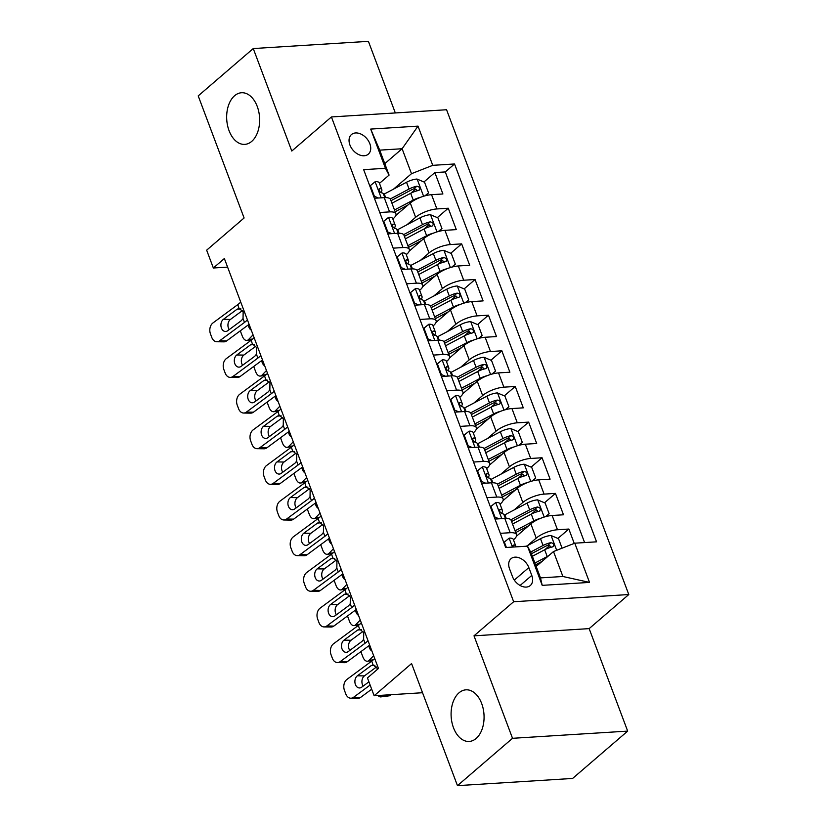 <?xml version="1.0" encoding="UTF-8"?>
<svg xmlns="http://www.w3.org/2000/svg" width="827" height="827" viewBox="0 0 827 827"><rect width="100%" height="100%" fill="white"/><g stroke="black" fill="none" stroke-linecap="round" stroke-linejoin="round"><path stroke-width="1.24" d="M251.728 141.376A25.864 16.447 86.4 0 1 244.771 144.374A25.864 16.447 86.4 0 1 227.508 125.301A25.864 16.447 86.4 0 1 234.579 95.746A25.864 16.447 86.4 0 1 241.536 92.748A25.864 16.447 86.4 0 1 258.799 111.821A25.864 16.447 86.4 0 1 251.728 141.376M476.156 738.449A25.864 16.447 86.4 0 1 469.198 741.447A25.864 16.447 86.4 0 1 451.935 722.384A25.864 16.447 86.4 0 1 459.006 692.83A25.864 16.447 86.4 0 1 465.963 689.832A25.864 16.447 86.4 0 1 483.226 708.894A25.864 16.447 86.4 0 1 476.156 738.449M349.924 144.983A12.932 8.994 49.3 0 0 368.315 154.163A12.932 8.994 49.3 0 0 369.845 143.733A12.932 8.994 49.3 0 0 351.454 134.553A12.932 8.994 49.3 0 0 349.924 144.983M395.327 112.958L368.408 41.35L253.258 48.555L198.211 95.891L244.099 217.987L206.657 250.178L213.356 268L227.59 267.111M628.789 594.541L446.57 109.743L331.42 116.948L513.65 601.736L628.789 594.541L589.155 628.623L474.005 635.829L512.523 738.304L627.672 731.109L589.155 628.623M627.672 731.109L572.615 778.445L457.465 785.65L411.577 663.564L374.145 695.755L422.545 692.726M512.523 738.304L457.465 785.65M574.238 543.401L568.842 529.042L557.925 538.429M549.697 545.51L544.859 549.676M516.42 536.278L530.872 523.853A16.168 5.407 -20.6 0 1 552.126 515.5L563.487 514.787L555.444 493.399L544.528 502.785M536.299 509.856L531.461 514.022M503.023 500.624L517.464 488.199A16.168 5.407 159.4 0 1 538.728 479.846L550.089 479.143L542.047 457.755L531.13 467.141M522.902 474.212L518.064 478.378M489.625 464.981L504.067 452.555A16.168 5.407 159.4 0 1 525.331 444.202L536.692 443.489L528.649 422.111L517.733 431.487M509.504 438.568L504.656 442.734M476.228 429.337L490.669 416.911A16.168 5.407 159.4 0 1 511.934 408.559L523.284 407.845L515.252 386.457L504.336 395.844M496.107 402.925L491.259 407.091M462.831 393.693L477.272 381.268A16.168 5.407 159.4 0 1 498.526 372.915L509.887 372.202L501.855 350.813L490.938 360.2M482.71 367.271L477.861 371.437M449.423 358.039L463.875 345.614A16.168 5.407 159.4 0 1 485.129 337.261L496.489 336.558L488.457 315.17L477.541 324.556M469.312 331.627L464.464 335.793M436.025 322.396L450.477 309.97A16.168 5.407 159.4 0 1 471.731 301.617L483.092 300.904L475.049 279.516L464.143 288.902M455.915 295.983L451.066 300.149M422.628 286.752L437.08 274.326A16.168 5.407 159.4 0 1 458.334 265.974L469.695 265.26L461.652 243.872L450.736 253.258M442.507 260.34L437.669 264.506M409.231 251.098L423.682 238.683A16.168 5.407 159.4 0 1 444.936 230.33L456.297 229.617L448.255 208.228L437.338 217.615M429.11 224.686L424.272 228.852M379.769 212.508L389.589 211.898A16.168 5.407 -20.6 0 1 395.916 213.79A16.168 5.407 -20.6 0 1 393.228 218.69L392.866 219.01M393.166 248.162L402.987 247.542A16.168 5.407 -20.6 0 1 409.313 249.434A16.168 5.407 -20.6 0 1 406.636 254.344L406.264 254.654M406.564 283.806L416.394 283.185A16.168 5.407 -20.6 0 1 422.711 285.077A16.168 5.407 -20.6 0 1 420.033 289.988L419.661 290.308M419.961 319.449L429.792 318.84A16.168 5.407 -20.6 0 1 436.108 320.721A16.168 5.407 -20.6 0 1 433.431 325.631L433.059 325.952M433.358 355.093L443.189 354.483A16.168 5.407 -20.6 0 1 449.506 356.375A16.168 5.407 -20.6 0 1 446.828 361.275L446.456 361.595M446.756 390.747L456.587 390.127A16.168 5.407 -20.6 0 1 462.903 392.019A16.168 5.407 -20.6 0 1 460.225 396.929L459.853 397.239M460.153 426.391L469.984 425.771A16.168 5.407 -20.6 0 1 476.311 427.662A16.168 5.407 -20.6 0 1 473.623 432.573L473.251 432.893M473.561 462.035L483.382 461.425A16.168 5.407 -20.6 0 1 489.708 463.306A16.168 5.407 -20.6 0 1 487.02 468.216L486.658 468.537M486.958 497.678L496.779 497.068A16.168 5.407 -20.6 0 1 503.105 498.96A16.168 5.407 -20.6 0 1 500.418 503.86L500.056 504.181M374.145 695.755L367.446 677.933L378.456 668.464L224.365 258.531L213.356 268M531.782 575.427L528.835 567.591A12.529 8.715 49.3 0 0 511.024 558.69A12.529 8.715 49.3 0 0 509.546 568.8L512.492 576.636A12.529 8.715 49.3 0 0 530.303 585.537A12.529 8.715 49.3 0 0 531.782 575.427L520.1 585.485M389.083 175.097L385.444 168.294L363.663 169.659L505.679 547.515L527.471 546.151L531.11 552.943L540.486 577.897L562.898 576.491L553.511 551.547L574.775 543.194L596.556 541.83L454.53 163.973L432.748 165.338L411.495 173.691L402.108 148.736L379.707 150.142L389.083 175.097L379.469 183.367M385.444 168.294L370.703 129.084L418.007 126.128L432.748 165.338M574.775 543.194L589.517 582.404L542.212 585.361L527.471 546.151M406.946 224.768L415.64 217.294A16.168 5.407 -20.6 0 1 436.894 208.942L448.255 208.228M395.833 215.454L410.285 203.029L415.64 217.294M420.354 260.412L429.037 252.938A16.168 5.407 -20.6 0 1 450.291 244.585L461.652 243.872M433.751 296.056L442.435 288.582A16.168 5.407 -20.6 0 1 463.699 280.229L475.049 279.516M447.149 331.699L455.832 324.236A16.168 5.407 -20.6 0 1 477.096 315.873L488.457 315.17M460.546 367.353L469.229 359.879A16.168 5.407 -20.6 0 1 490.494 351.527L501.855 350.813M473.943 402.997L482.637 395.523A16.168 5.407 -20.6 0 1 503.891 387.17L515.252 386.457M487.341 438.641L496.035 431.167A16.168 5.407 -20.6 0 1 517.288 422.814L528.649 422.111M500.738 474.284L509.432 466.821A16.168 5.407 -20.6 0 1 530.686 458.458L542.047 457.755M514.136 509.939L522.829 502.465A16.168 5.407 -20.6 0 1 544.083 494.112L555.444 493.399M500.356 533.332L510.176 532.712A16.168 5.407 -20.6 0 1 516.503 534.604A16.168 5.407 -20.6 0 1 513.815 539.514L513.453 539.824M527.533 545.582L536.227 538.108A16.168 5.407 -20.6 0 1 557.481 529.756L568.842 529.042M584.596 542.574L445.288 171.933L434.857 172.585L423.941 181.971M410.285 203.029A16.168 5.407 159.4 0 1 431.539 194.676L442.9 193.973L434.857 172.585M494.991 519.067L504.821 518.457A16.168 5.407 -20.6 0 1 511.138 520.348L516.503 534.604M503.105 498.96L497.74 484.694A16.168 5.407 159.4 0 0 491.424 482.813L481.593 483.423M489.708 463.306L484.343 449.051A16.168 5.407 159.4 0 0 478.027 447.159L468.196 447.779M476.311 427.662L470.945 413.407A16.168 5.407 159.4 0 0 464.629 411.515L454.798 412.135M462.903 392.019L457.548 377.753A16.168 5.407 159.4 0 0 451.232 375.872L441.401 376.481M449.506 356.375L444.151 342.109A16.168 5.407 159.4 0 0 437.824 340.228L428.004 340.838M436.108 320.721L430.753 306.466A16.168 5.407 159.4 0 0 424.427 304.574L414.606 305.194M422.711 285.077L417.356 270.822A16.168 5.407 159.4 0 0 411.029 268.93L401.209 269.55M409.313 249.434L403.958 235.168A16.168 5.407 159.4 0 0 397.632 233.286L387.801 233.896M395.916 213.79L390.551 199.524A16.168 5.407 159.4 0 0 384.235 197.643L374.404 198.253M536.185 566.443L553.511 551.547M474.005 635.829L513.65 601.736M253.258 48.555L291.786 151.041L331.42 116.948M384.782 163.643L402.108 148.736L418.007 126.128M393.549 189.114L411.495 173.691M415.712 189.042L410.874 193.208M445.288 171.933L454.53 163.973M540.486 577.897L542.212 585.361M562.898 576.491L589.517 582.404M370.703 129.084L379.707 150.142M370.124 685.056L353.615 697.254L360.644 697.368A8.084 5.81 90.9 0 1 357.833 698.319L350.803 698.205A8.084 5.81 -89.1 0 0 353.615 697.254M371.685 689.211L360.644 697.368M506.393 547.464L504.367 542.067L509.246 538.108A10.71 3.587 -20.6 0 1 513.278 539.369L515.821 546.14A10.71 3.587 159.4 0 0 513.856 544.972L513.06 545.344L513.06 547.05M374.714 658.499A20.21 6.761 -20.6 0 1 371.768 661.062L346.916 679.432A8.084 5.81 -89.1 0 0 344.445 690.369L345.789 693.936A8.084 5.81 -89.1 0 0 350.803 698.205M368.914 681.851L361.678 687.196A6.461 4.642 90.9 0 1 359.435 687.961A6.461 4.642 90.9 0 1 355.414 684.539A6.461 4.642 90.9 0 1 357.388 675.793L364.418 675.897L376.492 666.976M364.418 675.897A6.461 4.642 -89.1 0 0 362.443 684.653A6.461 4.642 -89.1 0 0 363.177 686.079M374.91 665.342L371.065 665.683L357.388 675.793M371.065 665.683L373.215 664.908L377.143 668.319M373.008 664.918L371.768 661.062M515.872 546.874A10.71 3.587 159.4 0 0 515.821 546.14M504.367 542.067L503.808 542.533M562.081 548.177L558.514 538.677L550.947 535.503A10.71 3.587 159.4 0 0 540.517 538.718L526.323 546.223M548.373 555.961A10.71 3.587 159.4 0 0 547.216 556.54L534.904 563.053M383.335 695.176L382.55 695.993L390.954 694.918A8.084 4.393 82.7 0 1 389.3 695.807L380.896 696.882A8.084 4.393 -97.3 0 0 382.55 695.993M542.109 561.357L535.565 564.81M532.361 556.282L544.673 549.769A10.71 3.587 -20.6 0 1 552.498 546.926C554.721 545.045 554.183 543.618 550.885 542.657A10.71 3.587 159.4 0 0 543.07 545.489L530.634 552.064M531.42 553.759L545.396 546.368A5.458 1.83 -20.6 0 1 547.722 545.375L550.648 546.368M377.98 695.517A8.084 4.393 -97.3 0 0 380.896 696.882M552.498 546.926L553.428 546.492M368.005 640.677A20.21 6.761 -20.6 0 1 365.069 643.241L340.217 661.61L347.247 661.724A8.084 5.81 90.9 0 1 344.435 662.675L337.406 662.561A8.084 5.81 -89.1 0 0 340.217 661.61M369.69 645.132L347.247 661.724M494.432 517.578L494.98 517.113L490.959 506.413L495.849 502.465A10.71 3.587 -20.6 0 1 499.88 503.726L502.423 510.497A10.71 3.587 159.4 0 0 500.459 509.329L499.839 509.484M361.306 622.855A20.21 6.761 -20.6 0 1 358.37 625.419L333.519 643.788A8.084 5.81 -89.1 0 0 331.048 654.726L332.382 658.282A8.084 5.81 -89.1 0 0 337.406 662.561M494.98 517.113L499.053 518.818M361.513 629.698L357.657 630.04L359.817 629.254L363.746 632.676L363.622 639.405L361.947 641.442L348.281 651.552A6.461 4.642 90.9 0 1 346.037 652.307A6.461 4.642 90.9 0 1 342.016 648.895A6.461 4.642 90.9 0 1 343.991 640.139L351.02 640.253L363.094 631.332M351.02 640.253A6.461 4.642 -89.1 0 0 349.046 648.999A6.461 4.642 -89.1 0 0 349.78 650.436M357.657 630.04L343.991 640.139M359.611 629.264L358.37 625.419M501.7 513.495L502.392 511.551A10.71 3.587 159.4 0 0 502.423 510.497M499.498 510.145L500.459 509.329C498.95 510.59 499.487 512.016 502.061 513.598A10.71 3.587 -20.6 0 1 504.036 514.776L505.411 518.426M490.959 506.413L490.411 506.889M354.607 605.033A20.21 6.761 -20.6 0 1 351.671 607.597L326.82 625.967L333.85 626.07A8.084 5.81 90.9 0 1 331.038 627.021L324.008 626.918A8.084 5.81 -89.1 0 0 326.82 625.967M356.282 609.489L333.85 626.07M481.035 481.934L481.583 481.469L477.561 470.77L482.451 466.821A10.71 3.587 -20.6 0 1 486.483 468.072L489.026 474.853A10.71 3.587 159.4 0 0 487.062 473.675L486.441 473.84M347.909 587.211A20.21 6.761 -20.6 0 1 344.973 589.775L320.121 608.134A8.084 5.81 -89.1 0 0 317.651 619.072L318.984 622.638A8.084 5.81 -89.1 0 0 324.008 626.918M481.583 481.469L485.645 483.175M348.115 594.044L344.259 594.396L346.41 593.61L350.338 597.022L350.224 603.751L348.549 605.798L334.883 615.898A6.461 4.642 90.9 0 1 332.64 616.663A6.461 4.642 90.9 0 1 328.619 613.241A6.461 4.642 90.9 0 1 330.593 604.496L337.623 604.609L349.697 595.688M337.623 604.609A6.461 4.642 -89.1 0 0 335.648 613.355A6.461 4.642 -89.1 0 0 336.382 614.792M344.259 594.396L330.593 604.496M346.213 593.621L344.973 589.775M488.302 477.851L488.995 475.897A10.71 3.587 159.4 0 0 489.026 474.853M486.1 474.502L487.062 473.675C485.552 474.946 486.09 476.362 488.664 477.954A10.71 3.587 -20.6 0 1 490.638 479.122L492.013 482.782M477.561 470.77L477.014 471.245M341.21 569.389A20.21 6.761 -20.6 0 1 338.274 571.943L313.423 590.313L320.452 590.426A8.084 5.81 90.9 0 1 317.64 591.377L310.611 591.264A8.084 5.81 -89.1 0 0 313.423 590.313M342.885 573.845L320.452 590.426M467.637 446.291L468.185 445.815L464.164 435.126L469.054 431.167A10.71 3.587 -20.6 0 1 473.085 432.428L475.628 439.199A10.71 3.587 159.4 0 0 473.654 438.031L473.044 438.196M334.511 551.557A20.21 6.761 -20.6 0 1 331.575 554.121L306.724 572.491A8.084 5.81 -89.1 0 0 304.253 583.428L305.587 586.994A8.084 5.81 -89.1 0 0 310.611 591.264M468.185 445.815L472.248 447.521M334.718 558.401L330.862 558.742L333.012 557.967L336.94 561.378L336.827 568.108L335.152 570.154L321.486 580.254A6.461 4.642 90.9 0 1 319.232 581.019A6.461 4.642 90.9 0 1 315.221 577.597A6.461 4.642 90.9 0 1 317.196 568.852L324.225 568.955L336.3 560.034M324.225 568.955A6.461 4.642 -89.1 0 0 322.251 577.711A6.461 4.642 -89.1 0 0 322.985 579.148M330.862 558.742L317.196 568.852M332.816 557.977L331.575 554.121M474.905 442.207L475.597 440.253A10.71 3.587 159.4 0 0 475.628 439.199M472.703 438.858L473.654 438.031C472.155 439.292 472.693 440.719 475.267 442.311A10.71 3.587 -20.6 0 1 477.241 443.479L478.616 447.138M464.164 435.126L463.616 435.591M327.812 533.735A20.21 6.761 -20.6 0 1 324.877 536.299L300.015 554.669L307.044 554.783A8.084 5.81 90.9 0 1 304.243 555.734L297.213 555.62A8.084 5.81 -89.1 0 0 300.015 554.669M329.487 538.191L307.044 554.783M454.24 410.647L454.788 410.171L450.767 399.482L455.656 395.523A10.71 3.587 -20.6 0 1 459.688 396.784L462.231 403.555A10.71 3.587 159.4 0 0 460.257 402.387L459.647 402.553M321.114 515.914A20.21 6.761 -20.6 0 1 318.178 518.477L293.316 536.847A8.084 5.81 -89.1 0 0 290.846 547.784L292.189 551.351A8.084 5.81 -89.1 0 0 297.213 555.62M454.788 410.171L458.851 411.877M321.321 522.757L317.465 523.098L319.615 522.323L323.543 525.734L323.429 532.464L321.755 534.511L308.089 544.611A6.461 4.642 90.9 0 1 305.835 545.375A6.461 4.642 90.9 0 1 301.824 541.954A6.461 4.642 90.9 0 1 303.798 533.208L310.828 533.312L322.902 524.39M310.828 533.312A6.461 4.642 -89.1 0 0 308.853 542.067A6.461 4.642 -89.1 0 0 309.587 543.494M317.465 523.098L303.798 533.208M319.418 522.333L318.178 518.477M461.507 406.553L462.2 404.61A10.71 3.587 159.4 0 0 462.231 403.555M459.305 403.204L460.257 402.387C458.758 403.648 459.295 405.075 461.869 406.667A10.71 3.587 -20.6 0 1 463.844 407.835L465.208 411.484M450.767 399.482L450.219 399.948M545.469 516.689L549.138 513.722L545.117 503.033L537.55 499.859A10.71 3.587 159.4 0 0 527.119 503.074L504.883 514.828A30.909 10.348 159.4 0 0 504.191 515.2M540.765 518.26A10.71 3.587 159.4 0 0 533.818 520.896L515.076 530.8M373.649 655.697L369.152 660.349L373.339 659.812M528.711 525.703L515.738 532.567M549.138 513.722L545.737 516.617M512.533 524.029L531.275 514.115A10.71 3.587 -20.6 0 1 539.101 511.282C541.323 509.401 540.786 507.974 537.488 507.003A10.71 3.587 159.4 0 0 529.673 509.845L510.828 519.801M511.582 521.517L531.999 510.724A5.458 1.83 -20.6 0 1 534.325 509.732L537.25 510.724M369.152 660.349A8.084 4.393 -97.3 0 1 367.498 661.238A8.084 4.393 -97.3 0 1 362.877 656.927L361.533 653.361A8.084 4.393 -97.3 0 1 361.006 651.552M371.871 650.963A6.461 3.515 82.7 0 1 369.39 647.727A6.461 3.515 82.7 0 1 368.852 645.753M539.101 511.282L540.031 510.848M532.071 481.045L535.731 478.078L531.72 467.379L524.153 464.205A10.71 3.587 159.4 0 0 513.722 467.42L491.486 479.174A30.909 10.348 159.4 0 0 490.793 479.546M527.368 482.606A10.71 3.587 159.4 0 0 520.421 485.242L501.679 495.156M360.252 620.043L355.744 624.705L359.941 624.168M515.314 490.06L502.34 496.924M535.731 478.078L532.34 480.973M499.126 488.385L517.878 478.471A10.71 3.587 -20.6 0 1 525.703 475.639C527.926 473.757 527.388 472.331 524.091 471.359A10.71 3.587 159.4 0 0 516.265 474.191L497.43 484.157M498.185 485.873L518.601 475.08A5.458 1.83 -20.6 0 1 520.927 474.088L523.842 475.08M355.744 624.705A8.084 4.393 -97.3 0 1 354.09 625.594A8.084 4.393 -97.3 0 1 349.48 621.284L348.136 617.717A8.084 4.393 -97.3 0 1 347.598 615.908M358.473 615.309A6.461 3.515 82.7 0 1 355.992 612.083A6.461 3.515 82.7 0 1 355.455 610.099M525.703 475.639L526.634 475.205M518.674 445.391L522.333 442.435L518.322 431.735L510.755 428.562A10.71 3.587 159.4 0 0 500.325 431.777L478.089 443.53A30.909 10.348 159.4 0 0 477.396 443.903M513.97 446.962A10.71 3.587 159.4 0 0 507.023 449.599L488.281 459.512M346.854 584.4L342.347 589.051L346.534 588.524M501.906 454.416L488.943 461.27M522.333 442.435L518.942 445.319M485.728 452.741L504.48 442.827A10.71 3.587 -20.6 0 1 512.295 439.995L513.484 439.282L513.526 437.297L512.482 436.087L510.693 435.715A10.71 3.587 159.4 0 0 502.868 438.548L484.033 448.513M484.787 450.219L505.204 439.426A5.458 1.83 -20.6 0 1 507.52 438.434L510.445 439.426M342.347 589.051A8.084 4.393 -97.3 0 1 340.693 589.94A8.084 4.393 -97.3 0 1 336.082 585.64L334.739 582.074A8.084 4.393 -97.3 0 1 334.201 580.254M345.076 579.665A6.461 3.515 82.7 0 1 342.595 576.44A6.461 3.515 82.7 0 1 342.058 574.455M505.276 409.747L508.936 406.781L504.915 396.092L497.358 392.918A10.71 3.587 159.4 0 0 486.927 396.133L464.691 407.887A30.909 10.348 159.4 0 0 463.999 408.259M500.573 411.319A10.71 3.587 159.4 0 0 493.626 413.955L474.884 423.869M333.457 548.756L328.95 553.408L333.136 552.87M488.509 418.772L475.546 425.626M508.936 406.781L505.545 409.675M472.331 417.097L491.083 407.184A10.71 3.587 -20.6 0 1 498.898 404.341L500.087 403.638L500.128 401.643L499.084 400.444L497.296 400.072A10.71 3.587 159.4 0 0 489.47 402.904L470.635 412.869M471.39 414.575L491.807 403.783A5.458 1.83 -20.6 0 1 494.122 402.79L497.048 403.783M328.95 553.408A8.084 4.393 -97.3 0 1 327.296 554.297A8.084 4.393 -97.3 0 1 322.685 549.986L321.341 546.43A8.084 4.393 -97.3 0 1 320.804 544.611M331.679 544.021A6.461 3.515 82.7 0 1 329.187 540.786A6.461 3.515 82.7 0 1 328.66 538.811M314.415 498.092A20.21 6.761 -20.6 0 1 311.479 500.655L286.618 519.025L293.647 519.139A8.084 5.81 90.9 0 1 290.846 520.09L283.816 519.976A8.084 5.81 -89.1 0 0 286.618 519.025M316.09 502.547L293.647 519.139M440.843 374.993L441.391 374.528L437.369 363.828L442.249 359.879A10.71 3.587 -20.6 0 1 446.291 361.141L448.834 367.912A10.71 3.587 159.4 0 0 446.859 366.733L446.239 366.899M307.716 480.27A20.21 6.761 -20.6 0 1 304.77 482.834L279.919 501.203A8.084 5.81 -89.1 0 0 277.448 512.14L278.792 515.697A8.084 5.81 -89.1 0 0 283.816 519.976M441.391 374.528L445.453 376.233M307.923 487.113L304.067 487.454L306.217 486.669L310.146 490.091L310.032 496.82L308.357 498.857L294.681 508.967A6.461 4.642 90.9 0 1 292.438 509.721A6.461 4.642 90.9 0 1 288.427 506.31A6.461 4.642 90.9 0 1 290.401 497.554L297.431 497.668L309.494 488.747M297.431 497.668A6.461 4.642 -89.1 0 0 295.446 506.413A6.461 4.642 -89.1 0 0 296.19 507.85M304.067 487.454L290.401 497.554M306.021 486.679L304.77 482.834M448.11 370.909L448.803 368.966A10.71 3.587 159.4 0 0 448.834 367.912M445.908 367.56L446.859 366.733C445.36 368.005 445.898 369.431 448.472 371.013A10.71 3.587 -20.6 0 1 450.436 372.191L451.811 375.84M437.369 363.828L436.821 364.304M491.879 374.104L495.538 371.137L491.517 360.448L483.96 357.274A10.71 3.587 159.4 0 0 473.53 360.489L451.294 372.243A30.909 10.348 159.4 0 0 450.601 372.615M487.175 375.675A10.71 3.587 159.4 0 0 480.229 378.311L461.476 388.214M320.059 513.112L315.552 517.764L319.739 517.226M475.111 383.118L462.138 389.982M495.538 371.137L492.148 374.031M458.933 381.443L477.686 371.53A10.71 3.587 -20.6 0 1 485.501 368.697L486.69 367.994L486.731 365.999L485.687 364.79L483.898 364.418A10.71 3.587 159.4 0 0 476.073 367.26L457.238 377.215M457.993 378.931L478.399 368.139A5.458 1.83 -20.6 0 1 480.725 367.147L483.65 368.139M315.552 517.764A8.084 4.393 -97.3 0 1 313.898 518.653A8.084 4.393 -97.3 0 1 309.288 514.342L307.944 510.776A8.084 4.393 -97.3 0 1 307.406 508.967M318.281 508.378A6.461 3.515 82.7 0 1 315.79 505.142A6.461 3.515 82.7 0 1 315.263 503.167M301.018 462.448A20.21 6.761 -20.6 0 1 298.071 465.012L273.22 483.382L280.25 483.485A8.084 5.81 90.9 0 1 277.448 484.436L270.419 484.333A8.084 5.81 -89.1 0 0 273.22 483.382M302.692 466.904L280.25 483.485M427.445 339.349L427.993 338.884L423.972 328.185L428.851 324.236A10.71 3.587 -20.6 0 1 432.883 325.487L435.436 332.268A10.71 3.587 159.4 0 0 433.462 331.089L432.841 331.255M294.319 444.626A20.21 6.761 -20.6 0 1 291.373 447.19L266.521 465.549A8.084 5.81 -89.1 0 0 264.051 476.486L265.395 480.053A8.084 5.81 -89.1 0 0 270.419 484.333M427.993 338.884L432.056 340.59M294.526 451.459L290.67 451.811L292.82 451.025L296.748 454.437L296.635 461.166L294.96 463.213L281.283 473.313A6.461 4.642 90.9 0 1 279.04 474.078A6.461 4.642 90.9 0 1 275.019 470.656A6.461 4.642 90.9 0 1 277.004 461.911L284.023 462.024L296.097 453.103M284.023 462.024A6.461 4.642 -89.1 0 0 282.048 470.77A6.461 4.642 -89.1 0 0 282.793 472.207M290.67 451.811L277.004 461.911M292.613 451.035L291.373 447.19M434.713 335.266L435.395 333.312A10.71 3.587 159.4 0 0 435.436 332.268M432.511 331.916L433.462 331.089C431.963 332.361 432.5 333.777 435.074 335.369A10.71 3.587 -20.6 0 1 437.038 336.537L438.413 340.197M423.972 328.185L423.424 328.66M478.482 338.46L482.141 335.493L478.12 324.794L470.553 321.62A10.71 3.587 159.4 0 0 460.132 324.835L437.897 336.589A30.909 10.348 159.4 0 0 437.204 336.961M473.778 340.021A10.71 3.587 159.4 0 0 466.831 342.657L448.079 352.571M306.662 477.458L302.155 482.12L306.341 481.583M461.714 347.474L448.741 354.338M482.141 335.493L478.75 338.388M445.536 345.8L464.288 335.886A10.71 3.587 -20.6 0 1 472.103 333.054L473.292 332.34L473.333 330.355L472.279 329.146L470.501 328.774A10.71 3.587 159.4 0 0 462.675 331.606L443.83 341.572M444.595 343.288L465.001 332.495A5.458 1.83 -20.6 0 1 467.327 331.503L470.253 332.495M302.155 482.12A8.084 4.393 -97.3 0 1 300.501 483.009A8.084 4.393 -97.3 0 1 295.89 478.699L294.546 475.132A8.084 4.393 -97.3 0 1 294.009 473.323M304.884 472.724A6.461 3.515 82.7 0 1 302.393 469.498A6.461 3.515 82.7 0 1 301.855 467.513M287.62 426.794A20.21 6.761 -20.6 0 1 284.674 429.358L259.823 447.727L266.852 447.841A8.084 5.81 90.9 0 1 264.051 448.792L257.021 448.679A8.084 5.81 -89.1 0 0 259.823 447.727M289.295 431.26L266.852 447.841M414.048 303.705L414.596 303.23L410.574 292.541L415.454 288.582A10.71 3.587 -20.6 0 1 419.485 289.843L422.039 296.614A10.71 3.587 159.4 0 0 420.064 295.446L419.444 295.611M280.922 408.972A20.21 6.761 -20.6 0 1 277.975 411.536L253.124 429.906A8.084 5.81 -89.1 0 0 250.653 440.843L251.997 444.409A8.084 5.81 -89.1 0 0 257.021 448.679M414.596 303.23L418.658 304.936M281.128 415.816L277.272 416.157L279.423 415.381L283.351 418.793L283.237 425.523L281.562 427.569L267.886 437.669A6.461 4.642 90.9 0 1 265.643 438.434A6.461 4.642 90.9 0 1 261.621 435.012A6.461 4.642 90.9 0 1 263.596 426.267L270.625 426.37L282.7 417.449M270.625 426.37A6.461 4.642 -89.1 0 0 268.651 435.126A6.461 4.642 -89.1 0 0 269.395 436.563M277.272 416.157L263.596 426.267M279.216 415.392L277.975 411.536M421.305 299.622L421.997 297.668A10.71 3.587 159.4 0 0 422.039 296.614M419.103 296.273L420.064 295.446C418.565 296.707 419.103 298.133 421.677 299.725A10.71 3.587 -20.6 0 1 423.641 300.894L425.016 304.553M410.574 292.541L410.027 293.006M465.084 302.806L468.744 299.85L464.722 289.15L457.155 285.977A10.71 3.587 159.4 0 0 446.735 289.192L424.499 300.945A30.909 10.348 159.4 0 0 423.806 301.317M460.381 304.377A10.71 3.587 159.4 0 0 453.434 307.013L434.682 316.927M293.265 441.814L288.757 446.466L292.944 445.939M448.317 311.831L435.343 318.684M468.744 299.85L465.353 302.734M432.139 310.156L450.88 300.242A10.71 3.587 -20.6 0 1 458.706 297.41L459.895 296.697L459.926 294.712L458.882 293.502L457.104 293.13A10.71 3.587 159.4 0 0 449.278 295.963L430.433 305.928M431.187 307.634L451.604 296.841A5.458 1.83 -20.6 0 1 453.93 295.849L456.855 296.841M288.757 446.466A8.084 4.393 -97.3 0 1 287.103 447.355A8.084 4.393 -97.3 0 1 282.483 443.055L281.149 439.488A8.084 4.393 -97.3 0 1 280.611 437.669M291.486 437.08A6.461 3.515 82.7 0 1 288.995 433.855A6.461 3.515 82.7 0 1 288.458 431.87M274.223 391.15A20.21 6.761 -20.6 0 1 271.277 393.714L246.425 412.084L253.455 412.197A8.084 5.81 90.9 0 1 250.643 413.149L243.614 413.035A8.084 5.81 -89.1 0 0 246.425 412.084M275.898 395.606L253.455 412.197M400.64 268.062L401.198 267.586L397.177 256.897L402.056 252.938A10.71 3.587 -20.6 0 1 406.088 254.199L408.641 260.97A10.71 3.587 159.4 0 0 406.667 259.802L406.047 259.967M267.524 373.328A20.21 6.761 -20.6 0 1 264.578 375.892L239.727 394.262A8.084 5.81 -89.1 0 0 237.256 405.199L238.6 408.765A8.084 5.81 -89.1 0 0 243.614 413.035M401.198 267.586L405.261 269.292M267.731 380.172L263.875 380.513L266.025 379.727L269.953 383.149L269.84 389.879L268.155 391.926L254.489 402.025A6.461 4.642 90.9 0 1 252.245 402.79A6.461 4.642 90.9 0 1 248.224 399.369A6.461 4.642 90.9 0 1 250.199 390.623L257.228 390.726L269.302 381.805M257.228 390.726A6.461 4.642 -89.1 0 0 255.254 399.472A6.461 4.642 -89.1 0 0 255.998 400.909M263.875 380.513L250.199 390.623M265.818 379.748L264.578 375.892M407.907 263.968L408.6 262.025A10.71 3.587 159.4 0 0 408.641 260.97M405.706 260.619L406.667 259.802C405.168 261.063 405.695 262.49 408.269 264.082A10.71 3.587 -20.6 0 1 410.244 265.25L411.619 268.899M397.177 256.897L396.629 257.362M451.687 267.162L455.346 264.195L451.325 253.507L443.758 250.333A10.71 3.587 159.4 0 0 433.338 253.548L411.102 265.302A30.909 10.348 159.4 0 0 410.399 265.674M446.983 268.734A10.71 3.587 159.4 0 0 440.036 271.37L421.284 281.283M279.867 406.171L275.36 410.823L279.547 410.285M434.919 276.187L421.946 283.041M455.346 264.195L451.955 267.09M418.741 274.512L437.483 264.599A10.71 3.587 -20.6 0 1 445.308 261.756C447.531 259.874 446.993 258.448 443.696 257.486A10.71 3.587 159.4 0 0 435.881 260.319L417.035 270.284M417.79 271.99L438.207 261.198A5.458 1.83 -20.6 0 1 440.533 260.205L443.458 261.198M275.36 410.823A8.084 4.393 -97.3 0 1 273.706 411.712A8.084 4.393 -97.3 0 1 269.085 407.401L267.752 403.834A8.084 4.393 -97.3 0 1 267.214 402.025M278.089 401.436A6.461 3.515 82.7 0 1 275.598 398.2A6.461 3.515 82.7 0 1 275.06 396.226M445.308 261.756L446.239 261.322M260.825 355.507A20.21 6.761 -20.6 0 1 257.879 358.07L233.028 376.44L240.057 376.554A8.084 5.81 90.9 0 1 237.246 377.505L230.216 377.391A8.084 5.81 -89.1 0 0 233.028 376.44M262.5 359.962L240.057 376.554M387.243 232.408L387.791 231.942L383.78 221.243L388.659 217.294A10.71 3.587 -20.6 0 1 392.691 218.555L395.234 225.326A10.71 3.587 159.4 0 0 393.27 224.148L392.649 224.313M254.116 337.685A20.21 6.761 -20.6 0 1 251.181 340.248L226.329 358.618A8.084 5.81 -89.1 0 0 223.859 369.555L225.192 373.111A8.084 5.81 -89.1 0 0 230.216 377.391M387.791 231.942L391.864 233.648M254.323 344.528L250.478 344.869L252.628 344.084L256.556 347.505L256.432 354.235L254.757 356.272L241.091 366.382A6.461 4.642 90.9 0 1 238.848 367.136A6.461 4.642 90.9 0 1 234.827 363.725A6.461 4.642 90.9 0 1 236.801 354.969L243.831 355.083L255.905 346.162M243.831 355.083A6.461 4.642 -89.1 0 0 241.856 363.828A6.461 4.642 -89.1 0 0 242.59 365.265M250.478 344.869L236.801 354.969M252.421 344.094L251.181 340.248M394.51 228.324L395.203 226.381A10.71 3.587 159.4 0 0 395.234 225.326M392.308 224.975L393.27 224.148C391.76 225.42 392.298 226.846 394.872 228.428A10.71 3.587 -20.6 0 1 396.846 229.606L398.221 233.255M383.78 221.243L383.221 221.719M438.279 231.519L441.949 228.552L437.928 217.863L430.36 214.689A10.71 3.587 159.4 0 0 419.93 217.904L397.704 229.658A30.909 10.348 159.4 0 0 397.001 230.03M433.586 233.09A10.71 3.587 159.4 0 0 426.629 235.726L407.887 245.629M266.47 370.527L261.963 375.179L266.149 374.641M421.522 240.533L408.548 247.397M441.949 228.552L438.548 231.446M405.344 238.858L424.086 228.945A10.71 3.587 -20.6 0 1 431.911 226.112C434.134 224.231 433.596 222.804 430.298 221.832A10.71 3.587 159.4 0 0 422.483 224.675L403.638 234.63M404.393 236.346L424.809 225.554A5.458 1.83 -20.6 0 1 427.135 224.562L430.061 225.554M261.963 375.179A8.084 4.393 -97.3 0 1 260.309 376.068A8.084 4.393 -97.3 0 1 255.688 371.757L254.354 368.191A8.084 4.393 -97.3 0 1 253.817 366.382M264.681 365.792A6.461 3.515 82.7 0 1 262.2 362.557A6.461 3.515 82.7 0 1 261.663 360.582M431.911 226.112L432.841 225.678M247.418 319.863A20.21 6.761 -20.6 0 1 244.482 322.427L219.631 340.796L226.66 340.9A8.084 5.81 90.9 0 1 223.848 341.851L216.819 341.747A8.084 5.81 -89.1 0 0 219.631 340.796M249.092 324.318L226.66 340.9M373.845 196.764L374.393 196.299L370.372 185.599L375.262 181.651A10.71 3.587 -20.6 0 1 379.293 182.901L381.836 189.683A10.71 3.587 159.4 0 0 379.872 188.504L379.252 188.67M240.719 302.041A20.21 6.761 -20.6 0 1 237.783 304.605L212.932 322.964A8.084 5.81 -89.1 0 0 210.461 333.901L211.795 337.468A8.084 5.81 -89.1 0 0 216.819 341.747M374.393 196.299L378.466 198.004M240.926 308.874L237.07 309.226L239.23 308.44L243.159 311.851L243.035 318.581L241.36 320.628L227.694 330.728A6.461 4.642 90.9 0 1 225.451 331.493A6.461 4.642 90.9 0 1 221.429 328.071A6.461 4.642 90.9 0 1 223.404 319.325L230.433 319.439L242.507 310.518M230.433 319.439A6.461 4.642 -89.1 0 0 228.459 328.185A6.461 4.642 -89.1 0 0 229.193 329.622M237.07 309.226L223.404 319.325M239.024 308.45L237.783 304.605M381.113 192.681L381.805 190.727A10.71 3.587 159.4 0 0 381.836 189.683M378.911 189.331L379.872 188.504C378.363 189.765 378.9 191.192 381.474 192.784A10.71 3.587 -20.6 0 1 383.449 193.952L384.824 197.612M370.372 185.599L369.824 186.075M424.882 195.875L428.551 192.908L424.53 182.209L416.963 179.035A10.71 3.587 159.4 0 0 406.533 182.25L384.297 194.004A30.909 10.348 159.4 0 0 383.604 194.376M420.178 197.436A10.71 3.587 159.4 0 0 413.231 200.072L394.489 209.986M253.062 334.873L248.565 339.535L252.752 338.998M408.125 204.889L395.151 211.753M428.551 192.908L425.15 195.803M391.946 203.215L410.688 193.301A10.71 3.587 -20.6 0 1 418.514 190.468C420.736 188.587 420.199 187.16 416.901 186.189A10.71 3.587 159.4 0 0 409.086 189.021L390.241 198.987M390.995 200.703L411.412 189.9A5.458 1.83 -20.6 0 1 413.738 188.918L416.663 189.91M248.565 339.535A8.084 4.393 -97.3 0 1 246.911 340.424A8.084 4.393 -97.3 0 1 242.29 336.113L240.946 332.547A8.084 4.393 -97.3 0 1 240.419 330.738M251.284 330.138A6.461 3.515 82.7 0 1 248.803 326.913A6.461 3.515 82.7 0 1 248.265 324.928M418.514 190.468L419.444 190.034M423.682 238.683L429.037 252.938M437.08 274.326L442.435 288.582M450.477 309.97L455.832 324.236M463.875 345.614L469.229 359.879M477.272 381.268L482.637 395.523M490.669 416.911L496.035 431.167M504.067 452.555L509.432 466.821M517.464 488.199L522.829 502.465M530.872 523.853L536.227 538.108M552.126 515.5L557.481 529.756M431.539 194.676L436.894 208.942M444.936 230.33L450.291 244.585M458.334 265.974L463.699 280.229M471.731 301.617L477.096 315.873M485.129 337.261L490.494 351.527M498.526 372.915L503.891 387.17M511.934 408.559L517.288 422.814M525.331 444.202L530.686 458.458M538.728 479.846L544.083 494.112M504.821 518.457L510.176 532.712M491.424 482.813L496.779 497.068M478.027 447.159L483.382 461.425M464.629 411.515L469.984 425.771M451.232 375.872L456.587 390.127M437.824 340.228L443.189 354.483M424.427 304.574L429.792 318.84M411.029 268.93L416.394 283.185M397.632 233.286L402.987 247.542M384.235 197.643L389.589 211.898M514.291 580.099L528.835 567.591M509.122 538.212L512.461 547.092M512.895 545.789L513.856 544.972M556.674 550.306L551.133 535.576M543.07 545.489L540.517 538.718M547.216 556.54L544.673 549.769M547.722 545.375L550.885 542.657M495.724 502.558L501.772 518.643M363.622 639.405L365.069 643.241M482.327 466.914L488.375 482.999M350.224 603.751L351.671 607.597M468.93 431.27L474.977 447.355M336.827 568.108L338.274 571.943M455.532 395.626L461.58 411.712M323.429 532.464L324.877 536.299M544.176 517.061L537.736 499.932M506.238 518.415L504.883 514.828M529.673 509.845L527.119 503.074M533.818 520.896L531.275 514.115M534.325 509.732L537.488 507.003M530.779 481.417L524.339 464.288M492.84 482.772L491.486 479.174M516.265 474.191L513.722 467.42M520.421 485.242L517.878 478.471M520.927 474.088L524.091 471.359M517.382 445.774L510.941 428.644M479.443 447.128L478.089 443.53M502.868 438.548L500.325 431.777M507.023 449.599L504.48 442.827M507.52 438.434L510.693 435.715M503.984 410.13L497.544 392.99M466.046 411.474L464.691 407.887M489.47 402.904L486.927 396.133M493.626 413.955L491.083 407.184M494.122 402.79L497.296 400.072M442.135 359.972L448.182 376.058M310.032 496.82L311.479 500.655M490.587 374.476L484.146 357.347M452.648 375.83L451.294 372.243M476.073 367.26L473.53 360.489M480.229 378.311L477.686 371.53M480.725 367.147L483.898 364.418M428.737 324.329L434.775 340.414M296.635 461.166L298.071 465.012M477.189 338.832L470.749 321.703M439.24 340.186L437.897 336.589M462.675 331.606L460.132 324.835M466.831 342.657L464.288 335.886M467.327 331.503L470.501 328.774M415.33 288.685L421.377 304.77M283.237 425.523L284.674 429.358M463.792 303.189L457.352 286.059M425.843 304.543L424.499 300.945M449.278 295.963L446.735 289.192M453.434 307.013L450.88 300.242M453.93 295.849L457.104 293.13M401.932 253.041L407.98 269.126M269.84 389.879L271.277 393.714M450.384 267.545L443.954 250.405M412.446 268.889L411.102 265.302M435.881 260.319L433.338 253.548M440.036 271.37L437.483 264.599M440.533 260.205L443.696 257.486M388.535 217.387L394.582 233.472M256.432 354.235L257.879 358.07M436.987 231.891L430.547 214.762M399.048 233.245L397.704 229.658M422.483 224.675L419.93 217.904M426.629 235.726L424.086 228.945M427.135 224.562L430.298 221.832M375.138 181.744L381.185 197.829M243.035 318.581L244.482 322.427M423.589 196.247L417.149 179.118M385.651 197.601L384.297 194.004M409.086 189.021L406.533 182.25M413.231 200.072L410.688 193.301M413.738 188.918L416.901 186.189M367.498 661.238L372.357 660.618M354.09 625.594L358.959 624.964M340.693 589.94L345.562 589.32M327.296 554.297L332.165 553.677M313.898 518.653L318.767 518.033M300.501 483.009L305.37 482.379M287.103 447.355L291.972 446.735M273.706 411.712L278.575 411.091M260.309 376.068L265.167 375.448M246.911 340.424L251.77 339.794"/></g></svg>
